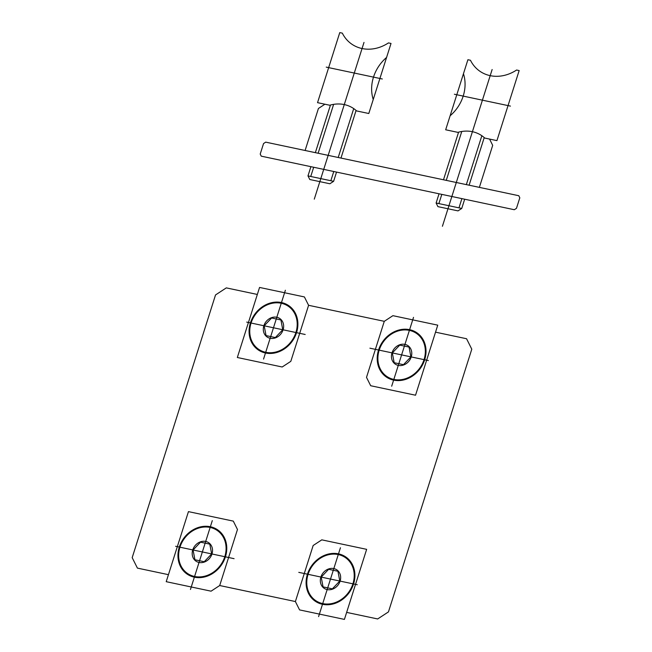 <?xml version="1.0" encoding="UTF-8"?>
<svg xmlns="http://www.w3.org/2000/svg" width="652" height="652" viewBox="0 0 652 652"><rect width="100%" height="100%" fill="white"/><g stroke="black" fill="none" stroke-linecap="round" stroke-linejoin="round"><path stroke-width="0.98" d="M246.725 322.112L305.185 334.484M257.336 294.451L226.309 287.882L215.527 294.948L132.185 557.656L137.417 568.112L168.444 574.673M346.644 612.391L377.671 618.96L388.453 611.902L471.787 349.187L466.563 338.738L435.536 332.17M263.547 143.562L260.213 154.068L261.256 156.162L514.322 209.724L516.482 208.306L519.815 197.8L518.764 195.714L265.706 142.144L263.547 143.562M333.726 137.857L318.168 186.896L333.726 137.857M461.861 164.972L446.302 214.011M489.562 139.063L492.692 145.363L479.367 187.368L469.114 185.201L484.216 137.605M484.754 138.053L496.93 140.628L519.155 70.571L516.588 70.025A37.857 32.518 125.1 0 1 470.459 60.261L467.9 59.723L445.675 129.781L457.851 132.356A34.8 29.886 125.1 0 1 484.754 138.053L494.363 140.082M450.124 115.763A37.335 32.07 125.1 0 0 463.458 73.733M510.443 106.105L482.415 100.172L470.141 138.86M454.387 94.238L482.415 100.172L492.138 69.528M491.747 70.75L442.415 226.277M458.601 132.144L443.49 179.781M458.975 207.858L461.901 198.624M438.886 203.603L441.811 194.377M439.041 193.791L436.115 203.016L437.924 206.635L458.014 210.889L461.746 208.444L464.672 199.21M436.115 203.016L461.746 208.444M446.261 180.368L461.771 131.476M469.114 185.201L484.224 137.572M466.343 184.614L481.852 135.73M318.127 153.244L333.637 104.353M324.908 104.214L318.429 108.476L305.103 150.49L315.356 152.658L330.466 105.029M336.538 172.095L333.612 181.321L307.98 175.901L310.914 166.667M338.209 157.491L353.718 108.607M333.612 181.321L329.879 183.766L309.79 179.512L307.98 175.901M330.841 180.734L333.767 171.509M310.751 176.48L313.685 167.254M356.09 110.449L340.98 158.077M363.612 43.627L314.28 199.153M364.003 42.404L354.28 73.048L382.308 78.982M342.007 111.736L354.28 73.048L326.253 67.123M329.716 105.233L317.54 102.657L339.765 32.6L342.333 33.146A37.857 32.518 125.1 0 0 388.453 42.91L391.021 43.448L368.796 113.505L356.62 110.93A34.8 29.886 125.1 0 0 329.716 105.233L320.108 103.195M386.571 57.457A37.335 32.07 125.1 0 0 373.237 99.495M315.356 152.658L330.45 105.062M264.19 325.804L271.623 317.989L280.914 319.961L282.772 329.741L275.331 337.557L266.04 335.584L264.19 325.804M237.336 357.5L282.186 366.994L290.808 361.347L308.592 305.299L304.402 296.937L259.561 287.442L237.336 357.5M296.546 332.65A26.879 23.089 125.1 0 0 268.877 303.49A26.879 23.089 125.1 0 0 255.022 347.174A26.879 23.089 125.1 0 0 296.546 332.65M295.902 332.52A26.137 22.453 125.1 0 0 269.007 304.166A26.137 22.453 125.1 0 0 255.535 346.636A26.137 22.453 125.1 0 0 295.902 332.52M283.09 329.806A11.198 9.625 125.1 0 0 271.558 317.654A11.198 9.625 125.1 0 0 265.788 335.853A11.198 9.625 125.1 0 0 283.09 329.806M263.547 359.089L285.38 290.246M391.681 386.212L413.515 317.369M411.225 356.929A11.198 9.625 125.1 0 0 399.692 344.778A11.198 9.625 125.1 0 0 393.922 362.977A11.198 9.625 125.1 0 0 411.225 356.929M424.036 359.643A26.137 22.453 125.1 0 0 397.133 331.289A26.137 22.453 125.1 0 0 383.661 373.751A26.137 22.453 125.1 0 0 424.036 359.643M384.281 321.322L392.911 315.674L437.753 325.161L415.536 395.218L370.686 385.731L366.505 377.369L384.281 321.322L308.592 305.299M424.68 359.774A26.879 23.089 125.1 0 0 397.011 330.613A26.879 23.089 125.1 0 0 383.148 374.297A26.879 23.089 125.1 0 0 424.68 359.774M409.048 347.076L399.757 345.112L392.325 352.928L394.175 362.708L403.466 364.672L410.899 356.856L409.048 347.076M428.364 360.556L369.904 348.184M357.255 584.738L298.787 572.358M339.79 581.038L332.349 588.854L323.066 586.89L321.208 577.11L328.641 569.294L337.932 571.258L339.79 581.038M366.644 549.343L321.795 539.848L313.164 545.504L295.389 601.543L299.57 609.905L344.419 619.4L366.644 549.343M353.563 583.956A26.879 23.089 125.1 0 0 325.894 554.795A26.879 23.089 125.1 0 0 312.039 598.471A26.879 23.089 125.1 0 0 353.563 583.956M352.919 583.817A26.137 22.453 125.1 0 0 326.024 555.463A26.137 22.453 125.1 0 0 312.552 597.933A26.137 22.453 125.1 0 0 352.919 583.817M340.108 581.111A11.198 9.625 125.1 0 0 328.584 568.96A11.198 9.625 125.1 0 0 322.805 587.159A11.198 9.625 125.1 0 0 340.108 581.111M340.434 547.753L318.592 616.605M212.299 520.63L190.457 589.481M211.973 553.988A11.198 9.625 125.1 0 0 200.449 541.836A11.198 9.625 125.1 0 0 194.671 560.035A11.198 9.625 125.1 0 0 211.973 553.988M224.785 556.702A26.137 22.453 125.1 0 0 197.89 528.348A26.137 22.453 125.1 0 0 184.418 570.818A26.137 22.453 125.1 0 0 224.785 556.702M219.7 585.529L211.069 591.177L166.219 581.682L188.444 511.624L233.294 521.119L237.475 529.481L219.7 585.529L295.389 601.543M225.429 556.832A26.879 23.089 125.1 0 0 197.76 527.672A26.879 23.089 125.1 0 0 183.905 571.356A26.879 23.089 125.1 0 0 225.429 556.832M194.932 559.766L204.223 561.731L211.655 553.923L209.797 544.135L200.514 542.171L193.073 549.986L194.932 559.766M175.608 546.286L234.076 558.666"/></g></svg>
